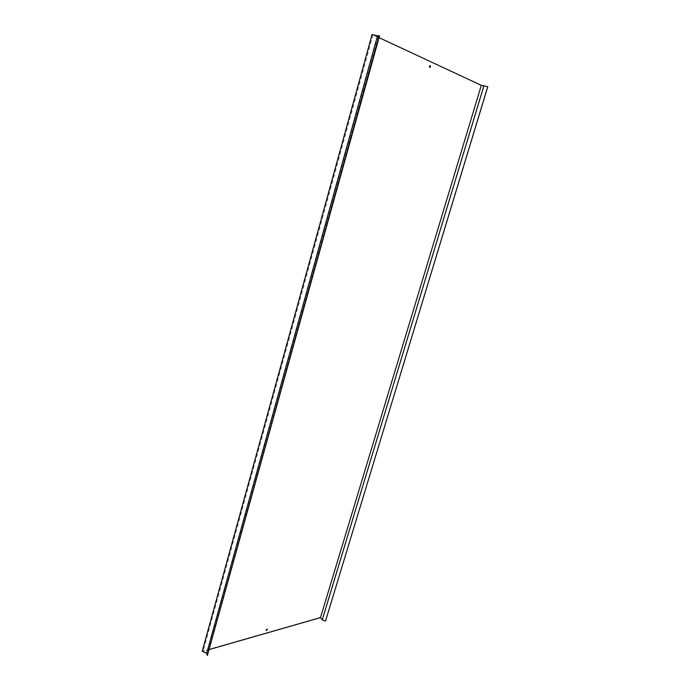 <?xml version="1.0" encoding="UTF-8"?>
<svg xmlns="http://www.w3.org/2000/svg" width="690" height="690" viewBox="0 0 690 690"><rect width="100%" height="100%" fill="white"/><g stroke="black" fill="none" stroke-linecap="round" stroke-linejoin="round"><path stroke-width="0.52" stroke-dasharray="3.45 2.59" d="M429.637 67.404L429.12 66.275L429.991 65.679M266.185 630.306L265.926 629.754L267.047 629.116M379.043 37.64L372.936 34.785L377.896 36.009L207.078 653.258L207.845 655.5M377.896 36.009L379.526 35.906M372.936 34.785L203.015 651.326L207.078 653.258M209.518 649.462L203.015 651.326M325.585 620.871L322.515 619.732L320.591 617.309L202.23 651.231M487.77 86.724L484.199 85.758L322.515 619.732M484.199 85.758L481.292 85.422L320.591 617.309M481.292 85.422L372.074 34.5"/><path stroke-width="1.03" d="M429.991 65.679L429.637 67.404M430.508 66.809L429.818 67.499L429.499 66.344L430.189 65.662L430.508 66.809M267.047 629.116L266.185 630.306M267.306 629.659L266.288 630.479L266.211 629.97L267.228 629.159L267.306 629.659M206.681 653.352L207.405 655.474L379.052 35.742L377.516 35.846L206.681 653.352L202.23 651.231L372.074 34.5L377.516 35.846M379.052 35.742L379.526 35.906L207.405 655.474M487.744 86.664L325.585 620.871L487.77 86.724L481.318 85.336L320.488 617.619L209.518 649.462M481.318 85.336L379.043 37.64M483.966 85.638L322.247 619.827L320.488 617.619M325.49 621.034L322.247 619.827"/></g></svg>
